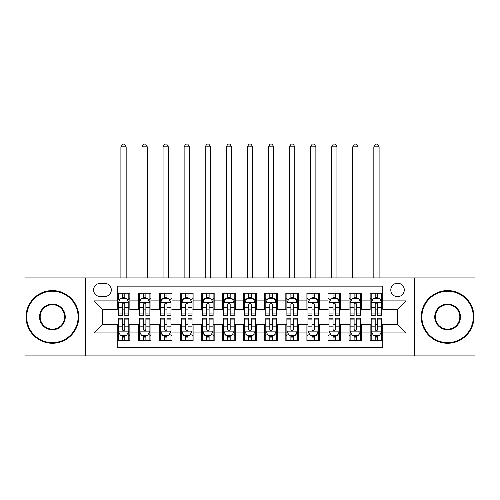 <?xml version="1.0" encoding="UTF-8"?>
<svg xmlns="http://www.w3.org/2000/svg" width="500" height="500" viewBox="0 0 500 500"><rect width="100%" height="100%" fill="white"/><g stroke="black" fill="none" stroke-linecap="round" stroke-linejoin="round"><path stroke-width="0.75" d="M397.544 283.194A6.744 6.744 0 0 0 390.794 289.944A6.744 6.744 0 0 0 397.544 296.688A6.744 6.744 0 0 0 404.288 289.944A6.744 6.744 0 0 0 397.544 283.194M414.4 355.913L475 355.913L475 277.925L414.4 277.925L414.4 355.913L85.6 355.913L85.6 277.925L25 277.925L25 355.913L85.6 355.913M382.788 293.206L370.138 293.206L370.138 300.9L361.712 300.9L361.712 309.331L370.138 309.331L370.138 300.9M361.712 300.9L361.712 293.206L349.062 293.206L349.062 300.9L340.631 300.9L340.631 309.331L349.062 309.331L349.062 300.9M340.631 300.9L340.631 293.206L327.987 293.206L327.987 300.9L319.556 300.9L319.556 309.331L327.987 309.331L327.987 300.9M319.556 300.9L319.556 293.206L306.906 293.206L306.906 300.9L298.475 300.9L298.475 309.331L306.906 309.331L306.906 300.9M298.475 300.9L298.475 293.206L285.831 293.206L285.831 300.9L277.4 300.9L277.4 309.331L285.831 309.331L285.831 300.9M277.4 300.9L277.4 293.206L264.756 293.206L264.756 300.9L256.325 300.9L256.325 309.331L264.756 309.331L264.756 300.9M256.325 300.9L256.325 293.206L243.675 293.206L243.675 300.9L235.244 300.9L235.244 309.331L243.675 309.331L243.675 300.9M235.244 300.9L235.244 293.206L222.6 293.206L222.6 300.9L214.169 300.9L214.169 309.331L222.6 309.331L222.6 300.9M214.169 300.9L214.169 293.206L201.525 293.206L201.525 300.9L193.094 300.9L193.094 309.331L201.525 309.331L201.525 300.9M193.094 300.9L193.094 293.206L180.444 293.206L180.444 300.9L172.013 300.9L172.013 309.331L180.444 309.331L180.444 300.9M172.013 300.9L172.013 293.206L159.369 293.206L159.369 300.9L150.938 300.9L150.938 309.331L159.369 309.331L159.369 300.9M150.938 300.9L150.938 293.206L138.287 293.206L138.287 309.331L129.863 309.331L129.863 293.206L117.212 293.206M117.212 340.631L129.863 340.631L129.863 324.506L138.287 324.506L138.287 340.631L150.938 340.631L150.938 324.506L159.369 324.506L159.369 332.938L150.938 332.938M159.369 332.938L159.369 340.631L172.013 340.631L172.013 324.506L180.444 324.506L180.444 332.938L172.013 332.938M180.444 332.938L180.444 340.631L193.094 340.631L193.094 324.506L201.525 324.506L201.525 332.938L193.094 332.938M201.525 332.938L201.525 340.631L214.169 340.631L214.169 324.506L222.6 324.506L222.6 332.938L214.169 332.938M222.6 332.938L222.6 340.631L235.244 340.631L235.244 324.506L243.675 324.506L243.675 332.938L235.244 332.938M243.675 332.938L243.675 340.631L256.325 340.631L256.325 324.506L264.756 324.506L264.756 332.938L256.325 332.938M264.756 332.938L264.756 340.631L277.4 340.631L277.4 324.506L285.831 324.506L285.831 332.938L277.4 332.938M285.831 332.938L285.831 340.631L298.475 340.631L298.475 324.506L306.906 324.506L306.906 332.938L298.475 332.938M306.906 332.938L306.906 340.631L319.556 340.631L319.556 324.506L327.987 324.506L327.987 332.938L319.556 332.938M327.987 332.938L327.987 340.631L340.631 340.631L340.631 324.506L349.062 324.506L349.062 332.938L340.631 332.938M349.062 332.938L349.062 340.631L361.712 340.631L361.712 324.506L370.138 324.506L370.138 332.938L361.712 332.938M100.138 296.475L104.775 296.475A6.531 6.531 0 0 0 111.312 289.944A6.531 6.531 0 0 0 104.775 283.406L100.138 283.406A6.531 6.531 0 0 0 93.606 289.944A6.531 6.531 0 0 0 100.138 296.475M414.4 277.925L85.6 277.925M382.788 300.9L382.788 286.15L117.212 286.15L117.212 309.331L102.456 309.331L102.456 324.506L117.212 324.506L117.212 347.694L382.788 347.694L382.788 324.506L397.544 324.506L397.544 309.331L382.788 309.331L382.788 300.9L405.975 300.9L405.975 332.938L382.788 332.938M117.212 332.938L94.025 332.938L94.025 300.9L117.212 300.9M370.138 332.938L370.138 340.631L382.788 340.631M117.212 298.475L118.269 298.475M122.269 298.475L124.8 298.475M128.806 298.475L129.863 298.475M117.212 309.119L118.269 309.119M122.269 309.119L124.8 309.119M128.806 309.119L129.863 309.119M117.212 324.719L118.269 324.719M122.269 324.719L124.8 324.719M128.806 324.719L129.863 324.719M117.212 335.363L118.269 335.363M122.269 335.363L124.8 335.363M128.806 335.363L129.863 335.363M138.287 309.119L139.344 309.119M143.35 309.119L145.881 309.119M149.881 309.119L150.938 309.119M138.287 298.475L139.344 298.475M143.35 298.475L145.881 298.475M149.881 298.475L150.938 298.475M138.287 324.719L139.344 324.719M143.35 324.719L145.881 324.719M149.881 324.719L150.938 324.719M138.287 335.363L139.344 335.363M143.35 335.363L145.881 335.363M149.881 335.363L150.938 335.363M159.369 324.719L160.419 324.719M164.425 324.719L166.956 324.719M170.963 324.719L172.013 324.719M159.369 335.363L160.419 335.363M164.425 335.363L166.956 335.363M170.963 335.363L172.013 335.363M159.369 298.475L160.419 298.475M164.425 298.475L166.956 298.475M170.963 298.475L172.013 298.475M159.369 309.119L160.419 309.119M164.425 309.119L166.956 309.119M170.963 309.119L172.013 309.119M180.444 324.719L181.5 324.719M185.506 324.719L188.031 324.719M192.037 324.719L193.094 324.719M180.444 335.363L181.5 335.363M185.506 335.363L188.031 335.363M192.037 335.363L193.094 335.363M180.444 298.475L181.5 298.475M185.506 298.475L188.031 298.475M192.037 298.475L193.094 298.475M180.444 309.119L181.5 309.119M185.506 309.119L188.031 309.119M192.037 309.119L193.094 309.119M201.525 324.719L202.575 324.719M206.581 324.719L209.112 324.719M213.113 324.719L214.169 324.719M201.525 335.363L202.575 335.363M206.581 335.363L209.112 335.363M213.113 335.363L214.169 335.363M201.525 298.475L202.575 298.475M206.581 298.475L209.112 298.475M213.113 298.475L214.169 298.475M201.525 309.119L202.575 309.119M206.581 309.119L209.112 309.119M213.113 309.119L214.169 309.119M222.6 324.719L223.656 324.719M227.656 324.719L230.188 324.719M234.194 324.719L235.244 324.719M222.6 335.363L223.656 335.363M227.656 335.363L230.188 335.363M234.194 335.363L235.244 335.363M222.6 298.475L223.656 298.475M227.656 298.475L230.188 298.475M234.194 298.475L235.244 298.475M222.6 309.119L223.656 309.119M227.656 309.119L230.188 309.119M234.194 309.119L235.244 309.119M243.675 324.719L244.731 324.719M248.738 324.719L251.262 324.719M255.269 324.719L256.325 324.719M243.675 335.363L244.731 335.363M248.738 335.363L251.262 335.363M255.269 335.363L256.325 335.363M243.675 298.475L244.731 298.475M248.738 298.475L251.262 298.475M255.269 298.475L256.325 298.475M243.675 309.119L244.731 309.119M248.738 309.119L251.262 309.119M255.269 309.119L256.325 309.119M264.756 324.719L265.806 324.719M269.812 324.719L272.344 324.719M276.344 324.719L277.4 324.719M264.756 335.363L265.806 335.363M269.812 335.363L272.344 335.363M276.344 335.363L277.4 335.363M264.756 298.475L265.806 298.475M269.812 298.475L272.344 298.475M276.344 298.475L277.4 298.475M264.756 309.119L265.806 309.119M269.812 309.119L272.344 309.119M276.344 309.119L277.4 309.119M285.831 324.719L286.887 324.719M290.887 324.719L293.419 324.719M297.425 324.719L298.475 324.719M285.831 335.363L286.887 335.363M290.887 335.363L293.419 335.363M297.425 335.363L298.475 335.363M285.831 298.475L286.887 298.475M290.887 298.475L293.419 298.475M297.425 298.475L298.475 298.475M285.831 309.119L286.887 309.119M290.887 309.119L293.419 309.119M297.425 309.119L298.475 309.119M306.906 324.719L307.962 324.719M311.969 324.719L314.494 324.719M318.5 324.719L319.556 324.719M306.906 335.363L307.962 335.363M311.969 335.363L314.494 335.363M318.5 335.363L319.556 335.363M306.906 298.475L307.962 298.475M311.969 298.475L314.494 298.475M318.5 298.475L319.556 298.475M306.906 309.119L307.962 309.119M311.969 309.119L314.494 309.119M318.5 309.119L319.556 309.119M327.987 324.719L329.038 324.719M333.044 324.719L335.575 324.719M339.581 324.719L340.631 324.719M327.987 335.363L329.038 335.363M333.044 335.363L335.575 335.363M339.581 335.363L340.631 335.363M327.987 298.475L329.038 298.475M333.044 298.475L335.575 298.475M339.581 298.475L340.631 298.475M327.987 309.119L329.038 309.119M333.044 309.119L335.575 309.119M339.581 309.119L340.631 309.119M349.062 324.719L350.119 324.719M354.119 324.719L356.65 324.719M360.656 324.719L361.712 324.719M349.062 335.363L350.119 335.363M354.119 335.363L356.65 335.363M360.656 335.363L361.712 335.363M349.062 298.475L350.119 298.475M354.119 298.475L356.65 298.475M360.656 298.475L361.712 298.475M349.062 309.119L350.119 309.119M354.119 309.119L356.65 309.119M360.656 309.119L361.712 309.119M370.138 324.719L371.194 324.719M375.2 324.719L377.731 324.719M381.731 324.719L382.788 324.719M370.138 335.363L371.194 335.363M375.2 335.363L377.731 335.363M381.731 335.363L382.788 335.363M370.138 298.475L371.194 298.475M375.2 298.475L377.731 298.475M381.731 298.475L382.788 298.475M370.138 309.119L371.194 309.119M375.2 309.119L377.731 309.119M381.731 309.119L382.788 309.119M102.456 309.331L94.025 300.9M102.456 324.506L94.025 332.938M405.975 300.9L397.544 309.331M405.975 332.938L397.544 324.506M124.8 293.206L124.8 298.581L124.8 295.95L122.269 295.95M128.806 313.938L124.8 313.938L124.8 315.656L128.806 315.656L128.806 302.8L126.7 298.581L120.375 298.581L118.269 302.8L118.269 315.656L122.269 315.656L122.269 313.938L118.269 313.938M119.794 299.744L118.269 299.744L118.269 293.206M118.269 299.788L118.269 295.95M128.806 299.788L128.806 295.95M127.275 299.744L128.806 299.744L128.806 293.206M122.269 298.581L122.269 293.206M124.8 313.938L124.8 304.381C123.956 302.756 123.119 302.756 122.269 304.381L122.269 311.488M118.269 307.681L122.269 307.681L122.269 313.938M126.169 277.925L126.169 146.825L120.9 146.825L120.9 277.925M120.9 146.825L122.481 144.088L124.588 144.088L126.169 146.825M122.269 337.894L124.8 337.894M118.269 319.9L122.269 319.9L122.269 318.188L118.269 318.188L118.269 331.044L120.375 335.256L126.7 335.256L128.806 331.044L128.806 318.188L124.8 318.188L124.8 319.9L128.806 319.9M128.806 331.044L128.806 340.631M118.269 331.044L118.269 340.631M124.8 335.256L124.8 340.631M122.269 340.631L122.269 335.256M122.269 319.9L122.269 329.462C123.112 331.087 123.956 331.087 124.8 329.462L124.8 319.9M52.4 291.206A25.712 25.712 0 0 0 26.688 316.919A25.712 25.712 0 0 0 52.4 342.638A25.712 25.712 0 0 0 78.112 316.919A25.712 25.712 0 0 0 52.4 291.206M52.4 343.269A26.344 26.344 0 0 1 26.056 316.919A26.344 26.344 0 0 1 52.4 290.575A26.344 26.344 0 0 1 78.75 316.919A26.344 26.344 0 0 1 52.4 343.269M52.4 304.062A12.856 12.856 0 0 1 65.256 316.919A12.856 12.856 0 0 1 52.4 329.775A12.856 12.856 0 0 1 39.544 316.919A12.856 12.856 0 0 1 52.4 304.062M52.4 329.144A12.225 12.225 0 0 0 64.625 316.919A12.225 12.225 0 0 0 52.4 304.694A12.225 12.225 0 0 0 40.175 316.919A12.225 12.225 0 0 0 52.4 329.144M447.6 291.206A25.712 25.712 0 0 0 421.887 316.919A25.712 25.712 0 0 0 447.6 342.638A25.712 25.712 0 0 0 473.312 316.919A25.712 25.712 0 0 0 447.6 291.206M447.6 343.269A26.344 26.344 0 0 1 421.25 316.919A26.344 26.344 0 0 1 447.6 290.575A26.344 26.344 0 0 1 473.944 316.919A26.344 26.344 0 0 1 447.6 343.269M447.6 304.062A12.856 12.856 0 0 1 460.456 316.919A12.856 12.856 0 0 1 447.6 329.775A12.856 12.856 0 0 1 434.744 316.919A12.856 12.856 0 0 1 447.6 304.062M447.6 329.144A12.225 12.225 0 0 0 459.825 316.919A12.225 12.225 0 0 0 447.6 304.694A12.225 12.225 0 0 0 435.375 316.919A12.225 12.225 0 0 0 447.6 329.144M145.881 295.95L143.35 295.95M149.881 313.938L145.881 313.938L145.881 315.656L149.881 315.656L149.881 302.8L147.775 298.581L141.45 298.581L139.344 302.8L139.344 315.656L143.35 315.656L143.35 313.938L139.344 313.938M139.344 302.8L139.344 293.206M149.881 302.8L149.881 293.206M143.35 298.581L143.35 293.206M145.881 293.206L145.881 298.581M145.881 313.938L145.881 304.381C145.037 302.756 144.194 302.756 143.35 304.381L143.35 313.938M147.25 277.925L147.25 146.825L141.981 146.825L141.981 277.925M141.981 146.825L143.562 144.088L145.669 144.088L147.25 146.825M166.956 295.95L164.425 295.95M170.963 313.938L166.956 313.938L166.956 315.656L170.963 315.656L170.963 302.8L168.85 298.581L162.531 298.581L160.419 302.8L160.419 315.656L164.425 315.656L164.425 313.938L160.419 313.938M160.419 302.8L160.419 293.206M170.963 302.8L170.963 293.206M164.425 298.581L164.425 293.206M166.956 293.206L166.956 298.581M166.956 313.938L166.956 304.381C166.112 302.756 165.269 302.756 164.425 304.381L164.425 313.938M168.325 277.925L168.325 146.825L163.056 146.825L163.056 277.925M163.056 146.825L164.638 144.088L166.744 144.088L168.325 146.825M188.031 295.95L185.506 295.95M192.037 313.938L188.031 313.938L188.031 315.656L192.037 315.656L192.037 302.8L189.931 298.581L183.606 298.581L181.5 302.8L181.5 315.656L185.506 315.656L185.506 313.938L181.5 313.938M181.5 302.8L181.5 293.206M192.037 302.8L192.037 293.206M185.506 298.581L185.506 293.206M188.031 293.206L188.031 298.581M188.031 313.938L188.031 304.381C187.194 302.756 186.35 302.756 185.506 304.381L185.506 313.938M189.4 277.925L189.4 146.825L184.131 146.825L184.131 277.925M184.131 146.825L185.712 144.088L187.825 144.088L189.4 146.825M209.112 295.95L206.581 295.95M213.113 313.938L209.112 313.938L209.112 315.656L213.113 315.656L213.113 302.8L211.006 298.581L204.681 298.581L202.575 302.8L202.575 315.656L206.581 315.656L206.581 313.938L202.575 313.938M202.575 302.8L202.575 293.206M213.113 302.8L213.113 293.206M206.581 298.581L206.581 293.206M209.112 293.206L209.112 298.581M209.112 313.938L209.112 304.381C208.269 302.756 207.425 302.756 206.581 304.381L206.581 313.938M210.481 277.925L210.481 146.825L205.212 146.825L205.212 277.925M205.212 146.825L206.794 144.088L208.9 144.088L210.481 146.825M143.35 337.894L145.881 337.894M139.344 319.9L143.35 319.9L143.35 318.188L139.344 318.188L139.344 331.044L141.45 335.256L147.775 335.256L149.881 331.044L149.881 318.188L145.881 318.188L145.881 319.9L149.881 319.9M149.881 331.044L149.881 340.631M139.344 331.044L139.344 340.631M145.881 335.256L145.881 340.631M143.35 340.631L143.35 335.256M143.35 319.9L143.35 329.462C144.194 331.087 145.031 331.087 145.881 329.462L145.881 319.9M164.425 337.894L166.956 337.894M160.419 319.9L164.425 319.9L164.425 318.188L160.419 318.188L160.419 331.044L162.531 335.256L168.85 335.256L170.963 331.044L170.963 318.188L166.956 318.188L166.956 319.9L170.963 319.9M170.963 331.044L170.963 340.631M160.419 331.044L160.419 340.631M166.956 335.256L166.956 340.631M164.425 340.631L164.425 335.256M164.425 319.9L164.425 329.462C165.269 331.087 166.112 331.087 166.956 329.462L166.956 319.9M185.506 337.894L188.031 337.894M181.5 319.9L185.506 319.9L185.506 318.188L181.5 318.188L181.5 331.044L183.606 335.256L189.931 335.256L192.037 331.044L192.037 318.188L188.031 318.188L188.031 319.9L192.037 319.9M192.037 331.044L192.037 340.631M181.5 331.044L181.5 340.631M188.031 335.256L188.031 340.631M185.506 340.631L185.506 335.256M185.506 319.9L185.506 329.462C186.344 331.087 187.188 331.087 188.031 329.462L188.031 319.9M206.581 337.894L209.112 337.894M202.575 319.9L206.581 319.9L206.581 318.188L202.575 318.188L202.575 331.044L204.681 335.256L211.006 335.256L213.113 331.044L213.113 318.188L209.112 318.188L209.112 319.9L213.113 319.9M213.113 331.044L213.113 340.631M202.575 331.044L202.575 340.631M209.112 335.256L209.112 340.631M206.581 340.631L206.581 335.256M206.581 319.9L206.581 329.462C207.425 331.087 208.269 331.087 209.112 329.462L209.112 319.9M230.188 295.95L227.656 295.95M234.194 313.938L230.188 313.938L230.188 315.656L234.194 315.656L234.194 302.8L232.081 298.581L225.763 298.581L223.656 302.8L223.656 315.656L227.656 315.656L227.656 313.938L223.656 313.938M223.656 302.8L223.656 293.206M234.194 302.8L234.194 293.206M227.656 298.581L227.656 293.206M230.188 293.206L230.188 298.581M230.188 313.938L230.188 304.381C229.344 302.756 228.5 302.756 227.656 304.381L227.656 313.938M231.556 277.925L231.556 146.825L226.287 146.825L226.287 277.925M226.287 146.825L227.869 144.088L229.975 144.088L231.556 146.825M227.656 337.894L230.188 337.894M223.656 319.9L227.656 319.9L227.656 318.188L223.656 318.188L223.656 331.044L225.763 335.256L232.081 335.256L234.194 331.044L234.194 318.188L230.188 318.188L230.188 319.9L234.194 319.9M234.194 331.044L234.194 340.631M223.656 331.044L223.656 340.631M230.188 335.256L230.188 340.631M227.656 340.631L227.656 335.256M227.656 319.9L227.656 329.462C228.5 331.087 229.344 331.087 230.188 329.462L230.188 319.9M251.262 295.95L248.738 295.95M255.269 313.938L251.262 313.938L251.262 315.656L255.269 315.656L255.269 302.8L253.162 298.581L246.838 298.581L244.731 302.8L244.731 315.656L248.738 315.656L248.738 313.938L244.731 313.938M244.731 302.8L244.731 293.206M255.269 302.8L255.269 293.206M248.738 298.581L248.738 293.206M251.262 293.206L251.262 298.581M251.262 313.938L251.262 304.381C250.425 302.756 249.581 302.756 248.738 304.381L248.738 313.938M252.638 277.925L252.638 146.825L247.362 146.825L247.362 277.925M247.362 146.825L248.944 144.088L251.056 144.088L252.638 146.825M248.738 337.894L251.262 337.894M244.731 319.9L248.738 319.9L248.738 318.188L244.731 318.188L244.731 331.044L246.838 335.256L253.162 335.256L255.269 331.044L255.269 318.188L251.262 318.188L251.262 319.9L255.269 319.9M255.269 331.044L255.269 340.631M244.731 331.044L244.731 340.631M251.262 335.256L251.262 340.631M248.738 340.631L248.738 335.256M248.738 319.9L248.738 329.462C249.575 331.087 250.419 331.087 251.262 329.462L251.262 319.9M272.344 295.95L269.812 295.95M276.344 313.938L272.344 313.938L272.344 315.656L276.344 315.656L276.344 302.8L274.237 298.581L267.919 298.581L265.806 302.8L265.806 315.656L269.812 315.656L269.812 313.938L265.806 313.938M265.806 302.8L265.806 293.206M276.344 302.8L276.344 293.206M269.812 298.581L269.812 293.206M272.344 293.206L272.344 298.581M272.344 313.938L272.344 304.381C271.5 302.756 270.656 302.756 269.812 304.381L269.812 313.938M273.712 277.925L273.712 146.825L268.444 146.825L268.444 277.925M268.444 146.825L270.025 144.088L272.131 144.088L273.712 146.825M269.812 337.894L272.344 337.894M265.806 319.9L269.812 319.9L269.812 318.188L265.806 318.188L265.806 331.044L267.919 335.256L274.237 335.256L276.344 331.044L276.344 318.188L272.344 318.188L272.344 319.9L276.344 319.9M276.344 331.044L276.344 340.631M265.806 331.044L265.806 340.631M272.344 335.256L272.344 340.631M269.812 340.631L269.812 335.256M269.812 319.9L269.812 329.462C270.656 331.087 271.5 331.087 272.344 329.462L272.344 319.9M293.419 295.95L290.887 295.95M297.425 313.938L293.419 313.938L293.419 315.656L297.425 315.656L297.425 302.8L295.319 298.581L288.994 298.581L286.887 302.8L286.887 315.656L290.887 315.656L290.887 313.938L286.887 313.938M286.887 302.8L286.887 293.206M297.425 302.8L297.425 293.206M290.887 298.581L290.887 293.206M293.419 293.206L293.419 298.581M293.419 313.938L293.419 304.381C292.575 302.756 291.731 302.756 290.887 304.381L290.887 313.938M294.788 277.925L294.788 146.825L289.519 146.825L289.519 277.925M289.519 146.825L291.1 144.088L293.206 144.088L294.788 146.825M290.887 337.894L293.419 337.894M286.887 319.9L290.887 319.9L290.887 318.188L286.887 318.188L286.887 331.044L288.994 335.256L295.319 335.256L297.425 331.044L297.425 318.188L293.419 318.188L293.419 319.9L297.425 319.9M297.425 331.044L297.425 340.631M286.887 331.044L286.887 340.631M293.419 335.256L293.419 340.631M290.887 340.631L290.887 335.256M290.887 319.9L290.887 329.462C291.731 331.087 292.575 331.087 293.419 329.462L293.419 319.9M314.494 295.95L311.969 295.95M318.5 313.938L314.494 313.938L314.494 315.656L318.5 315.656L318.5 302.8L316.394 298.581L310.069 298.581L307.962 302.8L307.962 315.656L311.969 315.656L311.969 313.938L307.962 313.938M307.962 302.8L307.962 293.206M318.5 302.8L318.5 293.206M311.969 298.581L311.969 293.206M314.494 293.206L314.494 298.581M314.494 313.938L314.494 304.381C313.656 302.756 312.812 302.756 311.969 304.381L311.969 313.938M315.869 277.925L315.869 146.825L310.6 146.825L310.6 277.925M310.6 146.825L312.175 144.088L314.288 144.088L315.869 146.825M311.969 337.894L314.494 337.894M307.962 319.9L311.969 319.9L311.969 318.188L307.962 318.188L307.962 331.044L310.069 335.256L316.394 335.256L318.5 331.044L318.5 318.188L314.494 318.188L314.494 319.9L318.5 319.9M318.5 331.044L318.5 340.631M307.962 331.044L307.962 340.631M314.494 335.256L314.494 340.631M311.969 340.631L311.969 335.256M311.969 319.9L311.969 329.462C312.806 331.087 313.65 331.087 314.494 329.462L314.494 319.9M335.575 295.95L333.044 295.95M339.581 313.938L335.575 313.938L335.575 315.656L339.581 315.656L339.581 302.8L337.469 298.581L331.15 298.581L329.038 302.8L329.038 315.656L333.044 315.656L333.044 313.938L329.038 313.938M329.038 302.8L329.038 293.206M339.581 302.8L339.581 293.206M333.044 298.581L333.044 293.206M335.575 293.206L335.575 298.581M335.575 313.938L335.575 304.381C334.731 302.756 333.888 302.756 333.044 304.381L333.044 313.938M336.944 277.925L336.944 146.825L331.675 146.825L331.675 277.925M331.675 146.825L333.256 144.088L335.363 144.088L336.944 146.825M333.044 337.894L335.575 337.894M329.038 319.9L333.044 319.9L333.044 318.188L329.038 318.188L329.038 331.044L331.15 335.256L337.469 335.256L339.581 331.044L339.581 318.188L335.575 318.188L335.575 319.9L339.581 319.9M339.581 331.044L339.581 340.631M329.038 331.044L329.038 340.631M335.575 335.256L335.575 340.631M333.044 340.631L333.044 335.256M333.044 319.9L333.044 329.462C333.888 331.087 334.731 331.087 335.575 329.462L335.575 319.9M356.65 295.95L354.119 295.95M360.656 313.938L356.65 313.938L356.65 315.656L360.656 315.656L360.656 302.8L358.55 298.581L352.225 298.581L350.119 302.8L350.119 315.656L354.119 315.656L354.119 313.938L350.119 313.938M350.119 302.8L350.119 293.206M360.656 302.8L360.656 293.206M354.119 298.581L354.119 293.206M356.65 293.206L356.65 298.581M356.65 313.938L356.65 304.381C355.806 302.756 354.969 302.756 354.119 304.381L354.119 313.938M358.019 277.925L358.019 146.825L352.75 146.825L352.75 277.925M352.75 146.825L354.331 144.088L356.438 144.088L358.019 146.825M354.119 337.894L356.65 337.894M350.119 319.9L354.119 319.9L354.119 318.188L350.119 318.188L350.119 331.044L352.225 335.256L358.55 335.256L360.656 331.044L360.656 318.188L356.65 318.188L356.65 319.9L360.656 319.9M360.656 331.044L360.656 340.631M350.119 331.044L350.119 340.631M356.65 335.256L356.65 340.631M354.119 340.631L354.119 335.256M354.119 319.9L354.119 329.462C354.963 331.087 355.806 331.087 356.65 329.462L356.65 319.9M377.731 295.95L375.2 295.95M381.731 313.938L377.731 313.938L377.731 315.656L381.731 315.656L381.731 302.8L379.625 298.581L373.3 298.581L371.194 302.8L371.194 315.656L375.2 315.656L375.2 313.938L371.194 313.938M371.194 302.8L371.194 293.206M381.731 302.8L381.731 293.206M375.2 298.581L375.2 293.206M377.731 293.206L377.731 298.581M377.731 313.938L377.731 304.381C376.887 302.756 376.044 302.756 375.2 304.381L375.2 313.938M379.1 277.925L379.1 146.825L373.831 146.825L373.831 277.925M373.831 146.825L375.412 144.088L377.519 144.088L379.1 146.825M375.2 337.894L377.731 337.894M371.194 319.9L375.2 319.9L375.2 318.188L371.194 318.188L371.194 331.044L373.3 335.256L379.625 335.256L381.731 331.044L381.731 318.188L377.731 318.188L377.731 319.9L381.731 319.9M381.731 331.044L381.731 340.631M371.194 331.044L371.194 340.631M377.731 335.256L377.731 340.631M375.2 340.631L375.2 335.256M375.2 319.9L375.2 329.462C376.044 331.087 376.881 331.087 377.731 329.462L377.731 319.9M138.287 332.938L129.863 332.938M138.287 300.9L129.863 300.9M128.75 302.694L118.319 302.694M128.806 307.681L124.8 307.681M124.8 297.288L122.269 297.288M118.319 331.15L128.75 331.15M128.806 334.1L127.275 334.1M119.794 334.1L118.269 334.1M124.8 326.156L128.806 326.156M118.269 326.156L122.269 326.156M122.269 336.55L124.8 336.55M149.831 302.694L139.4 302.694M139.344 299.744L140.875 299.744M148.356 299.744L149.881 299.744M143.35 307.681L139.344 307.681M149.881 307.681L145.881 307.681M145.881 297.288L143.35 297.288M170.906 302.694L160.475 302.694M160.419 299.744L161.95 299.744M169.431 299.744L170.963 299.744M164.425 307.681L160.419 307.681M170.963 307.681L166.956 307.681M166.956 297.288L164.425 297.288M191.988 302.694L181.55 302.694M181.5 299.744L183.025 299.744M190.512 299.744L192.037 299.744M185.506 307.681L181.5 307.681M192.037 307.681L188.031 307.681M188.031 297.288L185.506 297.288M213.062 302.694L202.631 302.694M202.575 299.744L204.106 299.744M211.588 299.744L213.113 299.744M206.581 307.681L202.575 307.681M213.113 307.681L209.112 307.681M209.112 297.288L206.581 297.288M139.4 331.15L149.831 331.15M149.881 334.1L148.356 334.1M140.875 334.1L139.344 334.1M145.881 326.156L149.881 326.156M139.344 326.156L143.35 326.156M143.35 336.55L145.881 336.55M160.475 331.15L170.906 331.15M170.963 334.1L169.431 334.1M161.95 334.1L160.419 334.1M166.956 326.156L170.963 326.156M160.419 326.156L164.425 326.156M164.425 336.55L166.956 336.55M181.55 331.15L191.988 331.15M192.037 334.1L190.512 334.1M183.025 334.1L181.5 334.1M188.031 326.156L192.037 326.156M181.5 326.156L185.506 326.156M185.506 336.55L188.031 336.55M202.631 331.15L213.062 331.15M213.113 334.1L211.588 334.1M204.106 334.1L202.575 334.1M209.112 326.156L213.113 326.156M202.575 326.156L206.581 326.156M206.581 336.55L209.112 336.55M234.137 302.694L223.706 302.694M223.656 299.744L225.181 299.744M232.662 299.744L234.194 299.744M227.656 307.681L223.656 307.681M234.194 307.681L230.188 307.681M230.188 297.288L227.656 297.288M223.706 331.15L234.137 331.15M234.194 334.1L232.662 334.1M225.181 334.1L223.656 334.1M230.188 326.156L234.194 326.156M223.656 326.156L227.656 326.156M227.656 336.55L230.188 336.55M255.219 302.694L244.781 302.694M244.731 299.744L246.256 299.744M253.744 299.744L255.269 299.744M248.738 307.681L244.731 307.681M255.269 307.681L251.262 307.681M251.262 297.288L248.738 297.288M244.781 331.15L255.219 331.15M255.269 334.1L253.744 334.1M246.256 334.1L244.731 334.1M251.262 326.156L255.269 326.156M244.731 326.156L248.738 326.156M248.738 336.55L251.262 336.55M276.294 302.694L265.863 302.694M265.806 299.744L267.337 299.744M274.819 299.744L276.344 299.744M269.812 307.681L265.806 307.681M276.344 307.681L272.344 307.681M272.344 297.288L269.812 297.288M265.863 331.15L276.294 331.15M276.344 334.1L274.819 334.1M267.337 334.1L265.806 334.1M272.344 326.156L276.344 326.156M265.806 326.156L269.812 326.156M269.812 336.55L272.344 336.55M297.369 302.694L286.938 302.694M286.887 299.744L288.412 299.744M295.894 299.744L297.425 299.744M290.887 307.681L286.887 307.681M297.425 307.681L293.419 307.681M293.419 297.288L290.887 297.288M286.938 331.15L297.369 331.15M297.425 334.1L295.894 334.1M288.412 334.1L286.887 334.1M293.419 326.156L297.425 326.156M286.887 326.156L290.887 326.156M290.887 336.55L293.419 336.55M318.45 302.694L308.012 302.694M307.962 299.744L309.488 299.744M316.975 299.744L318.5 299.744M311.969 307.681L307.962 307.681M318.5 307.681L314.494 307.681M314.494 297.288L311.969 297.288M308.012 331.15L318.45 331.15M318.5 334.1L316.975 334.1M309.488 334.1L307.962 334.1M314.494 326.156L318.5 326.156M307.962 326.156L311.969 326.156M311.969 336.55L314.494 336.55M339.525 302.694L329.094 302.694M329.038 299.744L330.569 299.744M338.05 299.744L339.581 299.744M333.044 307.681L329.038 307.681M339.581 307.681L335.575 307.681M335.575 297.288L333.044 297.288M329.094 331.15L339.525 331.15M339.581 334.1L338.05 334.1M330.569 334.1L329.038 334.1M335.575 326.156L339.581 326.156M329.038 326.156L333.044 326.156M333.044 336.55L335.575 336.55M360.6 302.694L350.169 302.694M350.119 299.744L351.644 299.744M359.125 299.744L360.656 299.744M354.119 307.681L350.119 307.681M360.656 307.681L356.65 307.681M356.65 297.288L354.119 297.288M350.169 331.15L360.6 331.15M360.656 334.1L359.125 334.1M351.644 334.1L350.119 334.1M356.65 326.156L360.656 326.156M350.119 326.156L354.119 326.156M354.119 336.55L356.65 336.55M381.681 302.694L371.25 302.694M371.194 299.744L372.725 299.744M380.206 299.744L381.731 299.744M375.2 307.681L371.194 307.681M381.731 307.681L377.731 307.681M377.731 297.288L375.2 297.288M371.25 331.15L381.681 331.15M381.731 334.1L380.206 334.1M372.725 334.1L371.194 334.1M377.731 326.156L381.731 326.156M371.194 326.156L375.2 326.156M375.2 336.55L377.731 336.55"/></g></svg>
